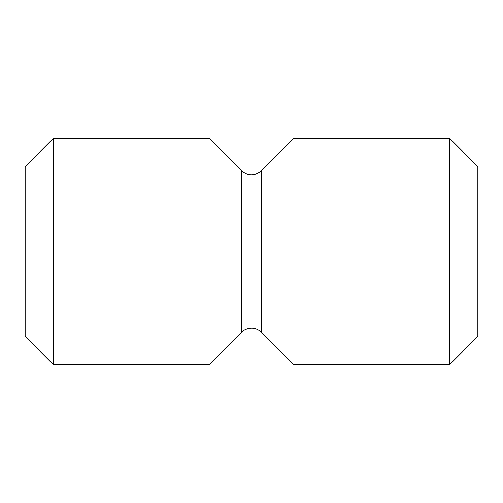 <?xml version="1.0" encoding="UTF-8"?>
<svg xmlns="http://www.w3.org/2000/svg" width="503" height="503" viewBox="0 0 503 503"><rect width="100%" height="100%" fill="white"/><g stroke="black" fill="none" stroke-linecap="round" stroke-linejoin="round"><path stroke-width="0.75" d="M477.85 166.619L477.85 336.381L449.556 364.675L449.556 138.325L477.85 166.619M53.444 138.325L25.15 166.619L25.15 336.381L53.444 364.675L209.059 364.675L209.059 138.325L53.444 138.325L53.444 364.675M261.503 170.762L261.503 332.238C256.348 327.66 250.676 326.9 244.489 329.955L241.497 332.238L241.497 170.762C248.054 176.245 254.725 176.245 261.503 170.762L293.941 138.325L293.941 364.675L449.556 364.675M293.941 138.325L449.556 138.325M241.497 170.762L209.059 138.325M261.503 332.238L293.941 364.675M241.497 332.238L209.059 364.675"/></g></svg>
